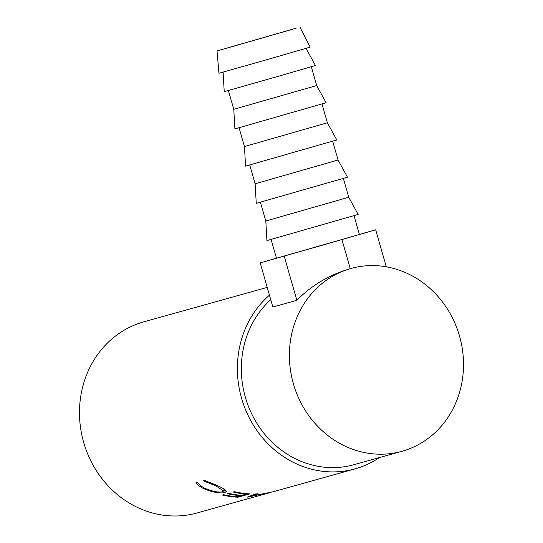 <?xml version="1.0" encoding="UTF-8"?>
<svg xmlns="http://www.w3.org/2000/svg" width="543" height="543" viewBox="0 0 543 543"><rect width="100%" height="100%" fill="white"/><g stroke="black" fill="none" stroke-linecap="round" stroke-linejoin="round"><path stroke-width="0.81" d="M228.298 47.743L291.666 29.526L228.298 47.743M296.24 28.155L217.03 50.927L296.24 28.155M299.96 27.15L310.175 47.119L274.256 57.572L218.951 73.271L217.03 50.927M306.055 48.361L315.442 65.499L279.53 75.952L224.225 91.658L223.098 72.151M316.705 85.536L233.775 109.319L234.902 128.895L326.119 102.736L316.705 85.536L311.315 66.755M327.381 122.772L244.452 146.549L245.579 166.124L336.796 139.965L327.381 122.772L321.992 103.984M338.051 160.002L255.129 183.785L256.255 203.36L347.472 177.201L338.051 160.002L332.669 141.214M348.728 197.238L265.805 221.015L266.925 240.59L358.149 214.431L348.728 197.238L343.346 178.45M354.022 215.68L359.405 234.467L326.743 243.977L276.482 258.251L271.093 239.463M272.084 491.89L271.154 492.134A99.213 90.348 -105.6 0 1 270.611 492.243L252.128 496.078L258.135 493.838A99.213 90.348 -105.6 0 1 255.651 493.933L247.303 497.123A99.213 90.348 -105.6 0 0 247.656 497.103L268.724 492.691M237.956 497.212A99.213 90.348 -105.6 0 1 222.399 495.046L223.635 494.707A99.213 90.348 -105.6 0 0 236.707 496.716L240.4 495.684A99.213 90.348 -105.6 0 1 227.327 493.668L228.562 493.329A99.213 90.348 -105.6 0 0 241.635 495.345L246.257 494.055A99.213 90.348 -105.6 0 1 233.185 492.039L234.413 491.693A99.213 90.348 -105.6 0 0 249.97 493.858L237.956 497.212L237.956 496.37M195.88 482.15L198.521 483.161C199.505 485.001 201.894 486.833 205.702 488.659C212.944 491.571 218.551 492.603 222.501 491.768L223.628 491.008L215.707 485.747L204.684 481.437L203.482 480.032L216.922 485.394C221.245 487.336 224.171 488.965 225.705 490.275L226.35 491.503L224.85 492.501C220.037 493.621 213.195 492.433 204.324 488.938C199.668 486.671 196.858 484.41 195.88 482.15M379.292 457.627A99.213 90.348 -105.6 0 1 355.068 468.867A99.213 90.348 -105.6 0 1 241.581 398.338A99.213 90.348 -105.6 0 1 269.464 295.168M269.294 492.813L197.17 512.952A99.213 90.348 -105.6 0 1 83.676 442.423A99.213 90.348 -105.6 0 1 143.814 321.836L267.231 287.383M459.493 335.954A94.896 86.418 -105.6 0 1 401.969 451.294A94.896 86.418 -105.6 0 1 293.41 383.833A94.896 86.418 -105.6 0 1 350.934 268.493A94.896 86.418 -105.6 0 1 459.493 335.954M401.969 451.294L353.914 464.713A94.896 86.418 -105.6 0 1 245.355 397.252A94.896 86.418 -105.6 0 1 270.753 299.688M350.826 268.52L350.276 268.683C329.377 274.799 311.573 285.34 296.865 300.293L272.851 306.999L260.206 262.893L276.455 258.156M215.707 485.747L215.992 484.96M204.684 481.437L205.132 480.528M225.705 490.275L223.696 490.709M224.85 492.501L225.25 490.424M204.324 488.938L204.616 488.13M240.4 495.684L240.406 495.243M246.257 494.055L246.264 493.607M252.047 495.331L252.128 496.078M386.29 266.817L375.681 229.825L260.206 262.893M350.276 268.683L341.954 239.653M296.865 300.293L284.22 256.194M359.378 234.372L375.681 229.825M355.068 468.867L271.67 492.155M224.103 488.938L223.628 491.008M260.416 202.227L265.805 221.015M249.739 164.997L255.129 183.785M239.063 127.761L244.452 146.549M228.386 90.532L233.775 109.319"/></g></svg>
